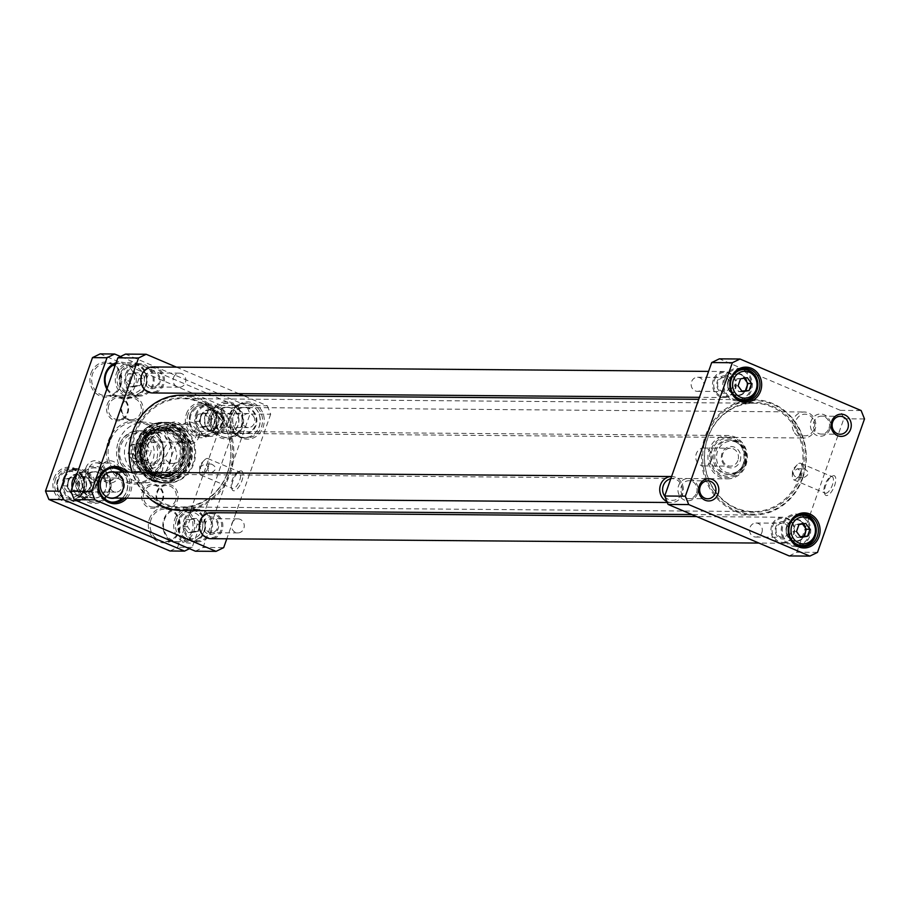 <?xml version="1.0" encoding="UTF-8"?>
<svg xmlns="http://www.w3.org/2000/svg" width="910" height="910" viewBox="0 0 910 910"><rect width="100%" height="100%" fill="white"/><g stroke="black" fill="none" stroke-linecap="round" stroke-linejoin="round"><path stroke-width="0.68" stroke-dasharray="4.55 3.41" d="M800.834 471.551C799.913 474.895 800.993 476.863 804.065 477.443C809.547 474.611 809.57 471.721 804.133 468.775L800.834 471.551A8.963 3.503 113 0 1 794.146 479.877A8.963 3.503 113 0 1 793.588 479.763A8.963 3.503 113 0 1 792.326 476.374A8.963 3.503 113 0 1 793.349 471.494L797.456 468.718C802.131 471.653 802.108 474.542 797.387 477.386C794.316 476.806 792.974 474.838 793.349 471.494A8.963 3.503 113 0 1 797.285 464.726A8.963 3.503 113 0 1 800.595 463.27A8.963 3.503 113 0 1 800.834 471.551M825.723 493.3A8.963 3.503 -67 0 0 832.161 485.656A8.963 3.503 -67 0 0 832.172 476.703A8.963 3.503 -67 0 0 830.466 476.897A8.963 3.503 -67 0 0 825.438 483.574A8.963 3.503 -67 0 0 824.119 491.832A8.963 3.503 -67 0 0 825.154 493.197A8.963 3.503 -67 0 0 825.723 493.3M798.093 545.34A15.174 13.775 -89.5 0 1 795.863 545.522A15.174 13.775 -89.5 0 1 782.202 530.246A15.174 13.775 -89.5 0 1 796.102 515.185A15.174 13.775 -89.5 0 1 809.729 529.233A15.174 13.775 -89.5 0 1 798.093 545.34M802.427 523.967L802.074 523.375L805.703 523.409M796.489 531.565L792.872 531.542L797.137 537.389L800.311 536.798M797.137 537.389L800.766 537.412M802.074 523.375L795.329 524.535L798.957 524.57M795.329 524.535L792.872 531.542M724.713 379.163A15.174 13.775 -89.5 0 1 737.68 369.449A15.174 13.775 -89.5 0 1 751.341 384.737A15.174 13.775 -89.5 0 1 737.441 399.797A15.174 13.775 -89.5 0 1 724.713 379.163M747.281 377.673L736.918 378.81L734.45 385.817L738.727 391.653L741.889 391.072M738.727 391.653L742.344 391.687M734.45 385.817L738.078 385.84M736.918 378.81L740.535 378.833M744.005 378.241L743.652 377.65M789.197 555.93L796.841 552.211L843.832 418.771L840.465 410.364L719.332 358.847M829.92 429.133A11.125 10.112 -89.5 0 1 812.619 432.102A11.125 10.112 -89.5 0 1 818.955 414.13A11.125 10.112 -89.5 0 1 829.92 429.133M697.458 493.664A11.125 10.112 -89.5 0 1 680.157 496.644A11.125 10.112 -89.5 0 1 686.481 478.66A11.125 10.112 -89.5 0 1 697.458 493.664M741.491 368.948A16.255 14.765 90.5 0 0 737.691 368.368A16.255 14.765 90.5 0 0 723.803 378.765A16.255 14.765 90.5 0 0 737.43 400.878A16.255 14.765 90.5 0 0 741.24 400.354M742.742 399.831A16.255 14.765 90.5 0 0 752.331 384.737A16.255 14.765 90.5 0 0 742.981 369.494M799.913 514.673A16.255 14.765 90.5 0 0 796.113 514.093A16.255 14.765 90.5 0 0 782.213 524.501A16.255 14.765 90.5 0 0 795.852 546.603A16.255 14.765 90.5 0 0 799.663 546.091M801.164 545.568A16.255 14.765 90.5 0 0 810.742 530.473A16.255 14.765 90.5 0 0 801.403 515.219M696.525 492.89A8.963 8.133 90.5 0 0 689.006 480.707A8.963 8.133 90.5 0 0 681.351 486.44A8.963 8.133 90.5 0 0 688.87 498.623A8.963 8.133 90.5 0 0 696.525 492.89M828.987 428.36A8.963 8.133 90.5 0 0 821.48 416.166A8.963 8.133 90.5 0 0 813.813 421.899A8.963 8.133 90.5 0 0 821.332 434.081A8.963 8.133 90.5 0 0 828.987 428.36M826.621 495.552A10.693 4.186 113 0 1 824.699 493.777A10.693 4.186 113 0 1 826.28 483.938A10.693 4.186 113 0 1 832.286 475.964A10.693 4.186 113 0 1 835.039 484.222A10.693 4.186 113 0 1 826.621 495.552M843.832 418.771L864.5 418.941M796.841 552.211L817.51 552.381M840.465 410.364L861.133 410.535M728.569 380.801A10.624 9.646 90.5 0 0 737.475 395.247A10.624 9.646 90.5 0 0 747.212 384.702A10.624 9.646 90.5 0 0 737.646 374.01A10.624 9.646 90.5 0 0 728.569 380.801M728.387 380.801A10.624 9.646 -89.5 0 1 737.464 373.999A10.624 9.646 -89.5 0 1 747.03 384.702A10.624 9.646 -89.5 0 1 737.293 395.247A10.624 9.646 -89.5 0 1 728.387 380.801M746.928 388.604A11.056 10.044 90.5 0 0 741.195 374.317A11.056 10.044 90.5 0 0 728.205 380.642A11.056 10.044 90.5 0 0 733.926 394.94A11.056 10.044 90.5 0 0 746.928 388.604M786.809 526.526A10.624 9.646 -89.5 0 1 795.886 519.735A10.624 9.646 -89.5 0 1 805.452 530.428A10.624 9.646 -89.5 0 1 795.715 540.972A10.624 9.646 -89.5 0 1 786.809 526.526M805.339 534.329A11.056 10.044 90.5 0 0 799.617 520.042A11.056 10.044 90.5 0 0 786.627 526.367A11.056 10.044 90.5 0 0 792.348 540.665A11.056 10.044 90.5 0 0 805.339 534.329M786.991 526.526A10.624 9.646 90.5 0 0 795.897 540.972A10.624 9.646 90.5 0 0 805.623 530.428A10.624 9.646 90.5 0 0 796.068 519.735A10.624 9.646 90.5 0 0 786.991 526.526M727.443 478.853A21.669 19.69 90.5 0 0 745.972 464.987A21.669 19.69 90.5 0 0 727.795 435.503A21.669 19.69 90.5 0 0 707.934 457.013A21.669 19.69 90.5 0 0 727.443 478.853L151.754 474.258A21.669 19.69 90.5 0 1 132.974 458.469C132.473 450.348 135.317 442.26 141.516 434.207L145.509 434.241C140.197 440.281 137.353 448.368 136.966 458.503L132.974 458.469L132.291 457.673C135.169 467.922 141.664 473.439 151.754 474.258A21.669 19.69 90.5 0 0 162.344 470.959L166.325 470.993L169.203 469.241L173.105 465.647L175.311 462.257L176.984 454.636L174.868 446.73L170.887 446.696L164.323 458.811L162.344 470.959M145.509 434.241L136.966 458.503M170.887 446.696A21.669 19.69 90.5 0 0 152.106 430.908L141.516 434.207A21.669 19.69 90.5 0 1 152.106 430.908L727.795 435.503M166.325 470.993L174.868 446.73M141.448 448.732A10.658 9.68 90.5 0 0 150.389 463.224A10.658 9.68 90.5 0 0 160.16 452.645A10.658 9.68 90.5 0 0 150.56 441.919A10.658 9.68 90.5 0 0 141.448 448.732M138.707 447.947A12.82 11.648 -89.5 0 1 158.647 444.512A12.82 11.648 -89.5 0 1 151.356 465.237A12.82 11.648 -89.5 0 1 138.707 447.947M164.107 448.914A10.658 9.68 -89.5 0 1 173.219 442.089A10.658 9.68 -89.5 0 1 182.819 452.827A10.658 9.68 -89.5 0 1 173.048 463.406A10.658 9.68 -89.5 0 1 164.107 448.914M737.93 460.426A8.963 8.133 -89.5 0 1 730.264 466.159A8.963 8.133 -89.5 0 1 722.199 457.127A8.963 8.133 -89.5 0 1 730.411 448.243A8.963 8.133 -89.5 0 1 737.93 460.426M740.114 461.051A10.693 9.714 90.5 0 0 729.581 446.639A10.693 9.714 90.5 0 0 723.495 463.918A10.693 9.714 90.5 0 0 740.114 461.051M711.461 460.21A8.963 8.133 90.5 0 0 703.942 448.027A8.963 8.133 90.5 0 0 695.74 456.922A8.963 8.133 90.5 0 0 703.805 465.943A8.963 8.133 90.5 0 0 711.461 460.21M744.642 462.985A16.039 14.571 90.5 0 0 728.83 441.361A16.039 14.571 90.5 0 0 719.708 467.274A16.039 14.571 90.5 0 0 744.642 462.985M745.415 464.521A20.373 18.507 90.5 0 0 725.338 437.05A20.373 18.507 90.5 0 0 713.736 469.969A20.373 18.507 90.5 0 0 745.415 464.521M745.199 463.44A17.335 15.754 90.5 0 0 730.662 439.86A17.335 15.754 90.5 0 0 714.771 457.07A17.335 15.754 90.5 0 0 730.377 474.542A17.335 15.754 90.5 0 0 745.199 463.44M159.443 473.803A22.625 20.555 -89.5 0 1 153.995 435.094A22.625 20.555 -89.5 0 1 187.176 449.21A22.625 20.555 -89.5 0 1 159.443 473.803M159.318 472.916A21.669 19.69 -89.5 0 1 149.684 441.35A21.669 19.69 -89.5 0 1 179.645 436.595A21.669 19.69 -89.5 0 1 179.384 469.003A21.669 19.69 -89.5 0 1 159.318 472.916M157.555 473.871A22.716 20.634 -89.5 0 1 144.758 448.448A22.716 20.634 -89.5 0 1 165.199 429.975A22.716 20.634 -89.5 0 1 178.849 435.81A22.716 20.634 -89.5 0 1 178.576 469.776A22.716 20.634 -89.5 0 1 164.835 475.395A22.716 20.634 -89.5 0 1 157.555 473.871M154.734 473.848A22.716 20.634 -89.5 0 1 150.867 471.664A22.716 20.634 -89.5 0 1 151.174 433.478A22.716 20.634 -89.5 0 1 162.378 429.952A22.716 20.634 -89.5 0 1 182.819 452.827A22.716 20.634 -89.5 0 1 162.014 475.373A22.716 20.634 -89.5 0 1 154.734 473.848M153.324 472.87A21.669 19.69 -89.5 0 1 149.638 470.788A21.669 19.69 -89.5 0 1 149.934 434.343A21.669 19.69 -89.5 0 1 180.043 450.518A21.669 19.69 -89.5 0 1 153.324 472.87M152.96 473.974A22.864 20.771 -89.5 0 1 149.069 471.778A22.864 20.771 -89.5 0 1 149.376 433.342A22.864 20.771 -89.5 0 1 181.147 450.404A22.864 20.771 -89.5 0 1 152.96 473.974M170.375 429.611A24.706 22.443 -89.5 0 1 184.298 457.275A24.706 22.443 -89.5 0 1 162.06 477.375A24.706 22.443 -89.5 0 1 139.821 452.486A24.706 22.443 -89.5 0 1 162.458 427.962A24.706 22.443 -89.5 0 1 170.375 429.611M216.125 415.699A13.002 11.807 -89.5 0 1 227.238 407.384A13.002 11.807 -89.5 0 1 234.097 409.864A13.002 11.807 -89.5 0 1 233.927 431.01A13.002 11.807 -89.5 0 1 227.034 433.387A13.002 11.807 -89.5 0 1 216.125 415.699M215.42 415.597A13.297 12.08 -89.5 0 1 233.79 409.625A13.297 12.08 -89.5 0 1 233.62 431.249A13.297 12.08 -89.5 0 1 219.242 430.862A13.297 12.08 -89.5 0 1 215.42 415.597M212.246 414.243A17.051 15.481 -89.5 0 1 217.774 406.451A17.051 15.481 -89.5 0 1 238.306 409.09A17.051 15.481 -89.5 0 1 238.124 431.852A17.051 15.481 -89.5 0 1 217.558 434.172A17.051 15.481 -89.5 0 1 212.246 414.243M212.451 414.141A17.335 15.754 -89.5 0 1 218.081 406.213A17.335 15.754 -89.5 0 1 227.273 403.05A17.335 15.754 -89.5 0 1 242.879 420.511A17.335 15.754 -89.5 0 1 226.999 437.721A17.335 15.754 -89.5 0 1 217.854 434.411A17.335 15.754 -89.5 0 1 212.451 414.141M212.542 414.141A17.335 15.754 -89.5 0 1 227.363 403.05A17.335 15.754 -89.5 0 1 242.97 420.511A17.335 15.754 -89.5 0 1 227.09 437.721A17.335 15.754 -89.5 0 1 212.542 414.141M229.673 414.277A17.335 15.754 -89.5 0 1 244.494 403.187A17.335 15.754 -89.5 0 1 253.628 406.497A17.335 15.754 -89.5 0 1 253.412 434.696A17.335 15.754 -89.5 0 1 244.21 437.858A17.335 15.754 -89.5 0 1 229.673 414.277M230.367 414.38A17.051 15.481 -89.5 0 1 253.924 406.736A17.051 15.481 -89.5 0 1 253.708 434.457A17.051 15.481 -89.5 0 1 235.258 433.968A17.051 15.481 -89.5 0 1 230.367 414.38M233.551 415.733A13.297 12.08 -89.5 0 1 237.863 409.659A13.297 12.08 -89.5 0 1 253.867 411.729A13.297 12.08 -89.5 0 1 253.731 429.474A13.297 12.08 -89.5 0 1 237.692 431.283A13.297 12.08 -89.5 0 1 233.551 415.733M233.335 415.836A13.002 11.807 -89.5 0 1 237.567 409.898A13.002 11.807 -89.5 0 1 244.46 407.521A13.002 11.807 -89.5 0 1 256.165 420.613A13.002 11.807 -89.5 0 1 244.244 433.524A13.002 11.807 -89.5 0 1 237.396 431.044A13.002 11.807 -89.5 0 1 233.335 415.836M94.06 497.906A13.002 11.807 -89.5 0 1 82.867 484.541A13.002 11.807 -89.5 0 1 94.776 471.915A13.002 11.807 -89.5 0 1 101.624 474.406A13.002 11.807 -89.5 0 1 101.454 495.552A13.002 11.807 -89.5 0 1 94.56 497.929A13.002 11.807 -89.5 0 1 94.06 497.906M93.593 498.191A13.297 12.08 -89.5 0 1 82.833 480.491A13.297 12.08 -89.5 0 1 101.328 474.167A13.297 12.08 -89.5 0 1 101.158 495.779A13.297 12.08 -89.5 0 1 93.593 498.191M93.412 501.945A17.051 15.481 -89.5 0 1 85.096 498.703A17.051 15.481 -89.5 0 1 85.312 470.982A17.051 15.481 -89.5 0 1 109.098 480.173A17.051 15.481 -89.5 0 1 93.412 501.945M93.855 502.24A17.335 15.754 -89.5 0 1 85.392 498.942A17.335 15.754 -89.5 0 1 85.62 470.754A17.335 15.754 -89.5 0 1 94.811 467.581A17.335 15.754 -89.5 0 1 110.417 485.041A17.335 15.754 -89.5 0 1 94.526 502.263A17.335 15.754 -89.5 0 1 93.855 502.24M80.08 478.671A17.335 15.754 -89.5 0 1 94.902 467.581A17.335 15.754 -89.5 0 1 110.508 485.053A17.335 15.754 -89.5 0 1 94.617 502.263A17.335 15.754 -89.5 0 1 93.946 502.24A17.335 15.754 -89.5 0 1 80.08 478.671M112.976 502.354A17.335 15.754 -89.5 0 1 111.748 502.4A17.335 15.754 -89.5 0 1 111.066 502.377A17.335 15.754 -89.5 0 1 97.199 478.808A17.335 15.754 -89.5 0 1 112.021 467.717A17.335 15.754 -89.5 0 1 113.249 467.786M121.314 471.152A17.335 15.754 -89.5 0 1 121.087 499.112M111.134 502.058A17.051 15.481 -89.5 0 1 96.858 484.939A17.051 15.481 -89.5 0 1 111.407 468.047M122.463 472.142A17.051 15.481 -89.5 0 1 122.247 498.145M114.956 472.074A13.297 12.08 -89.5 0 1 124.42 485.155A13.297 12.08 -89.5 0 1 114.751 498.088M105.082 495.7A13.002 11.807 -89.5 0 1 104.934 495.575A13.002 11.807 -89.5 0 1 105.094 474.428A13.002 11.807 -89.5 0 1 105.253 474.315M195.388 551.198L203.032 547.467L223.689 547.638M267.312 405.792L270.68 414.198L250.023 414.039L246.644 405.632L267.312 405.792L243.493 395.657M176.438 367.139L238.761 393.643M246.644 405.632L125.512 354.104M200.609 466.762A8.963 3.503 113 0 1 204.557 459.994A8.963 3.503 113 0 1 207.309 458.435A8.963 3.503 113 0 1 207.867 458.549A8.963 3.503 113 0 1 208.106 466.819A8.963 3.503 113 0 1 200.86 475.031A8.963 3.503 113 0 1 199.597 471.642A8.963 3.503 113 0 1 200.609 466.762L204.727 463.986C209.402 466.921 209.38 469.81 204.659 472.654C201.588 472.074 200.234 470.106 200.609 466.762M270.68 414.198L236.623 510.908M235.929 512.876L226.795 538.811M203.032 547.467L250.023 414.039M240.911 470.868A10.693 4.186 113 0 1 240.627 483.824A10.693 4.186 113 0 1 231.97 489.057A10.693 4.186 113 0 1 233.551 479.206A10.693 4.186 113 0 1 239.546 471.243A10.693 4.186 113 0 1 240.911 470.868M238.875 471.858A8.963 3.503 -67 0 0 237.737 472.165A8.963 3.503 -67 0 0 232.71 478.842A8.963 3.503 -67 0 0 231.39 487.1A8.963 3.503 -67 0 0 232.425 488.465A8.963 3.503 -67 0 0 239.159 481.583A8.963 3.503 -67 0 0 239.432 471.971A8.963 3.503 -67 0 0 238.875 471.858M78.431 478.205A18.644 16.926 -89.5 0 1 107.414 473.211A18.644 16.926 -89.5 0 1 96.801 503.332A18.644 16.926 -89.5 0 1 78.431 478.205M210.892 413.663A18.644 16.926 -89.5 0 1 239.876 408.681A18.644 16.926 -89.5 0 1 229.274 438.791A18.644 16.926 -89.5 0 1 210.892 413.663M232.118 414.3A17.335 15.754 -89.5 0 1 246.94 403.198A17.335 15.754 -89.5 0 1 261.488 426.79A17.335 15.754 -89.5 0 1 246.667 437.881A17.335 15.754 -89.5 0 1 232.118 414.3M231.561 413.834A18.644 16.926 90.5 0 0 249.931 438.961A18.644 16.926 90.5 0 0 260.544 408.84A18.644 16.926 90.5 0 0 231.561 413.834M124.852 472.153A17.335 15.754 -89.5 0 1 129.015 491.32A17.335 15.754 -89.5 0 1 124.647 498.168M126.9 498.179A18.644 16.926 90.5 0 0 127.116 472.176M169.112 429.6A24.706 22.443 90.5 0 0 161.184 427.95A24.706 22.443 90.5 0 0 138.547 452.475A24.706 22.443 90.5 0 0 160.797 477.363A24.706 22.443 90.5 0 0 183.035 457.264A24.706 22.443 90.5 0 0 169.112 429.6M168.987 428.382A26.003 23.626 -89.5 0 1 175.255 472.893A26.003 23.626 -89.5 0 1 137.103 456.672A26.003 23.626 -89.5 0 1 168.987 428.382M184.048 519.724A16.255 14.765 -89.5 0 1 197.948 509.327A16.255 14.765 -89.5 0 1 212.576 525.696A16.255 14.765 -89.5 0 1 197.686 541.837A16.255 14.765 -89.5 0 1 184.048 519.724M176.438 519.667A16.255 14.765 90.5 0 0 190.076 541.768A16.255 14.765 90.5 0 0 204.966 525.639A16.255 14.765 90.5 0 0 190.326 509.259A16.255 14.765 90.5 0 0 176.438 519.667M174.788 519.189A17.552 15.948 -89.5 0 1 202.088 514.491A17.552 15.948 -89.5 0 1 192.101 542.861A17.552 15.948 -89.5 0 1 174.788 519.189M210.665 531.042A15.174 13.775 90.5 0 0 197.936 510.408A15.174 13.775 90.5 0 0 184.036 525.468A15.174 13.775 90.5 0 0 197.698 540.745A15.174 13.775 90.5 0 0 210.665 531.042M125.625 373.999A16.255 14.765 -89.5 0 1 139.526 363.59A16.255 14.765 -89.5 0 1 154.154 379.971A16.255 14.765 -89.5 0 1 139.264 396.1A16.255 14.765 -89.5 0 1 125.625 373.999M150.139 370.325A15.174 13.775 90.5 0 0 139.514 364.683A15.174 13.775 90.5 0 0 125.614 379.743A15.174 13.775 90.5 0 0 139.275 395.02A15.174 13.775 90.5 0 0 151.799 386.443A15.174 13.775 90.5 0 0 150.139 370.325M118.016 373.93A16.255 14.765 90.5 0 0 131.654 396.043A16.255 14.765 90.5 0 0 146.544 379.902A16.255 14.765 90.5 0 0 131.916 363.534A16.255 14.765 90.5 0 0 118.016 373.93M116.366 373.464A17.552 15.948 -89.5 0 1 143.666 368.766A17.552 15.948 -89.5 0 1 133.679 397.124A17.552 15.948 -89.5 0 1 116.366 373.464M129.027 380.983L131.495 373.976L138.24 372.816L142.506 378.662L140.038 385.669L133.304 386.83L129.027 380.983L125.409 380.949L129.675 386.796L136.42 385.635L138.889 378.628L134.612 372.793L127.866 373.953L125.409 380.949M127.866 373.953L131.495 373.976M133.304 386.83L129.675 386.796M138.24 372.816L134.612 372.793M142.506 378.662L138.889 378.628M140.038 385.669L136.42 385.635M189.917 519.701L196.651 518.541L200.928 524.387L198.46 531.394L191.726 532.555L187.449 526.708L189.917 519.701L186.288 519.678L183.82 526.685L188.097 532.521L194.831 531.36L197.299 524.365L193.034 518.518L186.288 519.678M193.034 518.518L196.651 518.541M187.449 526.708L183.82 526.685M200.928 524.387L197.299 524.365M198.46 531.394L194.831 531.36M191.726 532.555L188.097 532.521M208.106 466.819C207.184 470.163 208.265 472.131 211.336 472.711C216.819 469.878 216.842 466.989 211.404 464.043L208.106 466.819M144.701 443.329A26.003 23.626 90.5 0 0 158.181 476.965A26.003 23.626 90.5 0 0 166.519 478.705A26.003 23.626 90.5 0 0 189.928 457.559A26.003 23.626 90.5 0 0 175.266 428.439A26.003 23.626 90.5 0 0 166.928 426.688A26.003 23.626 90.5 0 0 144.701 443.329M176.608 428.451A26.003 23.626 -89.5 0 1 191.259 457.571A26.003 23.626 -89.5 0 1 167.85 478.717A26.003 23.626 -89.5 0 1 144.44 452.52A26.003 23.626 -89.5 0 1 168.27 426.699A26.003 23.626 -89.5 0 1 176.608 428.451M158.829 475.338A24.274 22.045 -89.5 0 1 151.06 435.719A24.274 22.045 -89.5 0 1 187.198 443.466A24.274 22.045 -89.5 0 1 187.05 462.257A24.274 22.045 -89.5 0 1 158.829 475.338M178.03 424.401A30.337 27.562 -89.5 0 1 195.127 458.378A30.337 27.562 -89.5 0 1 167.815 483.051A30.337 27.562 -89.5 0 1 140.504 452.486A30.337 27.562 -89.5 0 1 168.304 422.365A30.337 27.562 -89.5 0 1 178.03 424.401M172.229 424.356A30.337 27.562 -89.5 0 1 189.325 458.333A30.337 27.562 -89.5 0 1 162.014 483.005A30.337 27.562 -89.5 0 1 134.703 452.441A30.337 27.562 -89.5 0 1 162.503 422.32A30.337 27.562 -89.5 0 1 172.229 424.356M152.687 479.832A29.131 26.458 -89.5 0 1 145.68 429.986A29.131 26.458 -89.5 0 1 188.404 448.164A29.131 26.458 -89.5 0 1 152.687 479.832M154.529 480.662A29.996 27.243 -89.5 0 1 137.376 448.766A29.996 27.243 -89.5 0 1 161.525 422.854A29.996 27.243 -89.5 0 1 164.63 422.684A29.996 27.243 -89.5 0 1 191.635 452.896A29.996 27.243 -89.5 0 1 164.153 482.675A29.996 27.243 -89.5 0 1 161.047 482.459A29.996 27.243 -89.5 0 1 154.529 480.662M157.191 481.003A30.337 27.562 -89.5 0 1 139.833 448.744A30.337 27.562 -89.5 0 1 164.255 422.536A30.337 27.562 -89.5 0 1 194.717 452.918A30.337 27.562 -89.5 0 1 163.777 482.823A30.337 27.562 -89.5 0 1 157.191 481.003M157.874 478.819A28.005 25.434 -89.5 0 1 141.676 451.224A28.005 25.434 -89.5 0 1 160.501 425.664A28.005 25.434 -89.5 0 1 192.499 452.907A28.005 25.434 -89.5 0 1 160.069 479.638A28.005 25.434 -89.5 0 1 157.874 478.819M729.922 387.046A7.03 6.381 -89.5 0 1 723.916 391.539A7.03 6.381 -89.5 0 1 717.581 384.464A7.03 6.381 -89.5 0 1 724.019 377.491A7.03 6.381 -89.5 0 1 729.922 387.046M732.106 387.671A8.759 7.962 90.5 0 0 723.473 375.864A8.759 7.962 90.5 0 0 718.49 390.026A8.759 7.962 90.5 0 0 732.106 387.671M703.453 386.841A7.03 6.381 90.5 0 0 697.56 377.275A7.03 6.381 90.5 0 0 691.122 384.259A7.03 6.381 90.5 0 0 697.447 391.334A7.03 6.381 90.5 0 0 703.453 386.841M714.418 380.152A12.137 11.022 -89.5 0 1 733.289 376.899A12.137 11.022 -89.5 0 1 726.385 396.51A12.137 11.022 -89.5 0 1 714.418 380.152M147.045 377.423A7.03 6.381 90.5 0 0 152.937 386.989A7.03 6.381 90.5 0 0 159.375 380.005A7.03 6.381 90.5 0 0 153.051 372.929A7.03 6.381 90.5 0 0 147.045 377.423M144.849 376.797A8.759 7.962 -89.5 0 1 158.465 374.454A8.759 7.962 -89.5 0 1 153.483 388.604A8.759 7.962 -89.5 0 1 144.849 376.797M173.503 377.639A7.03 6.381 -89.5 0 1 179.509 373.146A7.03 6.381 -89.5 0 1 185.833 380.221A7.03 6.381 -89.5 0 1 179.395 387.194A7.03 6.381 -89.5 0 1 173.503 377.639M141.983 375.58A12.137 11.022 90.5 0 0 153.949 391.948A12.137 11.022 90.5 0 0 160.854 372.338A12.137 11.022 90.5 0 0 141.983 375.58M713.315 379.834A13.002 11.807 90.5 0 0 724.223 397.522A13.002 11.807 90.5 0 0 736.144 384.611A13.002 11.807 90.5 0 0 724.44 371.519A13.002 11.807 90.5 0 0 713.315 379.834M152.732 366.958A13.002 11.807 -89.5 0 1 164.437 380.05A13.002 11.807 -89.5 0 1 152.527 392.961M227.545 472.335A54.179 49.22 90.5 0 0 182.091 398.637A54.179 49.22 90.5 0 0 132.439 452.429A54.179 49.22 90.5 0 0 181.226 506.995A54.179 49.22 90.5 0 0 227.545 472.335M227.636 472.597A54.93 49.902 -89.5 0 1 142.222 487.305A54.93 49.902 -89.5 0 1 173.48 398.546A54.93 49.902 -89.5 0 1 227.636 472.597M799.606 476.897A54.179 49.22 -89.5 0 1 753.287 511.568A54.179 49.22 -89.5 0 1 704.511 456.991A54.179 49.22 -89.5 0 1 754.151 403.198A54.179 49.22 -89.5 0 1 799.606 476.897M229.195 473.268A56.784 51.574 90.5 0 0 173.219 396.714A56.784 51.574 90.5 0 0 140.913 488.465A56.784 51.574 90.5 0 0 229.195 473.268M800.789 477.181A54.93 49.902 90.5 0 0 746.632 403.119A54.93 49.902 90.5 0 0 715.374 491.878A54.93 49.902 90.5 0 0 800.789 477.181M802.358 477.841A56.784 51.574 -89.5 0 1 714.066 493.038A56.784 51.574 -89.5 0 1 746.371 401.287A56.784 51.574 -89.5 0 1 802.358 477.841M181.932 395.167A57.648 52.37 -89.5 0 1 230.298 473.587A57.648 52.37 -89.5 0 1 181.01 510.464M149.308 498.361A57.648 52.37 -89.5 0 1 132.132 472.21M802.722 478.148A57.648 52.37 90.5 0 0 754.367 399.74A57.648 52.37 90.5 0 0 701.542 456.968A57.648 52.37 90.5 0 0 753.446 515.037A57.648 52.37 90.5 0 0 802.722 478.148M788.333 532.771A7.03 6.381 -89.5 0 1 782.327 537.275A7.03 6.381 -89.5 0 1 776.003 530.189A7.03 6.381 -89.5 0 1 782.441 523.216A7.03 6.381 -89.5 0 1 788.333 532.771M790.528 533.408A8.759 7.962 90.5 0 0 781.895 521.601A8.759 7.962 90.5 0 0 776.913 535.751A8.759 7.962 90.5 0 0 790.528 533.408M761.875 532.566A7.03 6.381 90.5 0 0 755.982 523.011A7.03 6.381 90.5 0 0 749.544 529.984A7.03 6.381 90.5 0 0 755.869 537.059A7.03 6.381 90.5 0 0 761.875 532.566M772.829 525.878A12.137 11.022 -89.5 0 1 791.7 522.636A12.137 11.022 -89.5 0 1 784.795 542.246A12.137 11.022 -89.5 0 1 772.829 525.878M205.455 523.159A7.03 6.381 90.5 0 0 211.347 532.714A7.03 6.381 90.5 0 0 217.786 525.741A7.03 6.381 90.5 0 0 211.461 518.666A7.03 6.381 90.5 0 0 205.455 523.159M203.26 522.522A8.759 7.962 -89.5 0 1 216.887 520.179A8.759 7.962 -89.5 0 1 211.905 534.341A8.759 7.962 -89.5 0 1 203.26 522.522M231.925 523.364A7.03 6.381 -89.5 0 1 237.931 518.871A7.03 6.381 -89.5 0 1 244.255 525.946A7.03 6.381 -89.5 0 1 237.817 532.919A7.03 6.381 -89.5 0 1 231.925 523.364M200.405 521.305A12.137 11.022 90.5 0 0 212.371 537.673A12.137 11.022 90.5 0 0 219.276 518.063A12.137 11.022 90.5 0 0 200.405 521.305M771.737 525.559A13.002 11.807 90.5 0 0 782.645 543.247A13.002 11.807 90.5 0 0 794.566 530.337A13.002 11.807 90.5 0 0 782.85 517.244A13.002 11.807 90.5 0 0 771.737 525.559M211.154 512.683A13.002 11.807 -89.5 0 1 222.859 525.775A13.002 11.807 -89.5 0 1 210.938 538.686M145.873 450.916L140.174 443.125L131.188 444.671L127.9 454.01L133.599 461.802L142.586 460.255L145.873 450.916L151.31 450.962L148.023 460.301L139.037 461.848L133.338 454.056L136.625 444.717L145.611 443.17L151.31 450.962M76.485 483.563L72.208 477.716L65.475 478.876L63.006 485.883L67.283 491.73L74.017 490.57L76.485 483.563L80.114 483.597L77.646 490.592L70.9 491.753L66.635 485.906L69.092 478.91L75.837 477.75L80.114 483.597M197.936 414.346L195.468 421.341L199.745 427.188L206.479 426.028L208.947 419.021L204.682 413.185L197.936 414.346L208.299 413.208L212.576 419.055L210.108 426.062L203.374 427.222L199.097 421.375L201.565 414.368M235.77 405.541L239.148 413.948L224.645 413.834L221.267 405.428L235.77 405.541L120.541 356.527M221.267 405.428L100.134 353.899M239.148 413.948L192.146 547.388L189.485 548.684M170.011 550.994L177.655 547.274L224.645 413.834M192.146 547.388L177.655 547.274M118.436 441.589A30.337 27.562 -89.5 0 1 144.371 422.183A30.337 27.562 -89.5 0 1 171.694 452.736A30.337 27.562 -89.5 0 1 143.894 482.857A30.337 27.562 -89.5 0 1 118.436 441.589M109.917 441.521A30.337 27.562 90.5 0 0 135.374 482.789A30.337 27.562 90.5 0 0 163.174 452.668A30.337 27.562 90.5 0 0 135.852 422.115A30.337 27.562 90.5 0 0 109.917 441.521M108.279 441.043A31.645 28.745 -89.5 0 1 157.475 432.58A31.645 28.745 -89.5 0 1 139.469 483.71A31.645 28.745 -89.5 0 1 108.279 441.043M159.477 438.916A21.669 19.69 90.5 0 0 144.303 430.851A21.669 19.69 90.5 0 0 124.442 452.361A21.669 19.69 90.5 0 0 143.962 474.19A21.669 19.69 90.5 0 0 161.855 461.939A21.669 19.69 90.5 0 0 159.477 438.916M168.134 429.861A8.963 8.133 90.5 0 0 175.641 442.055A8.963 8.133 90.5 0 0 183.854 433.16A8.963 8.133 90.5 0 0 175.789 424.128A8.963 8.133 90.5 0 0 168.134 429.861M165.393 429.076A11.125 10.112 -89.5 0 1 182.682 426.096A11.125 10.112 -89.5 0 1 176.358 444.08A11.125 10.112 -89.5 0 1 165.393 429.076M88.645 468.582A8.963 8.133 90.5 0 0 96.164 480.776A8.963 8.133 90.5 0 0 104.377 471.88A8.963 8.133 90.5 0 0 96.312 462.86A8.963 8.133 90.5 0 0 88.645 468.582M85.904 467.797A11.125 10.112 -89.5 0 1 103.205 464.817A11.125 10.112 -89.5 0 1 96.881 482.8A11.125 10.112 -89.5 0 1 85.904 467.797M101.34 468.684A8.963 8.133 -89.5 0 1 108.995 462.951A8.963 8.133 -89.5 0 1 116.514 475.145A8.963 8.133 -89.5 0 1 108.859 480.878A8.963 8.133 -89.5 0 1 101.34 468.684M119.255 475.93A11.125 10.112 90.5 0 0 108.29 460.926A11.125 10.112 90.5 0 0 101.954 478.91A11.125 10.112 90.5 0 0 119.255 475.93M180.817 429.964A8.963 8.133 -89.5 0 1 188.472 424.231A8.963 8.133 -89.5 0 1 195.991 436.425A8.963 8.133 -89.5 0 1 188.336 442.158A8.963 8.133 -89.5 0 1 180.817 429.964M198.733 437.209A11.125 10.112 90.5 0 0 187.767 422.206A11.125 10.112 90.5 0 0 181.431 440.19A11.125 10.112 90.5 0 0 198.733 437.209M108.916 404.825A10.84 9.839 90.5 0 0 118.004 419.567A10.84 9.839 90.5 0 0 127.935 408.806A10.84 9.839 90.5 0 0 118.175 397.897A10.84 9.839 90.5 0 0 108.916 404.825M107.266 404.358A12.137 11.022 -89.5 0 1 126.137 401.105A12.137 11.022 -89.5 0 1 119.233 420.716A12.137 11.022 -89.5 0 1 107.266 404.358M122.327 404.939A10.84 9.839 -89.5 0 1 131.586 398A10.84 9.839 -89.5 0 1 140.675 412.742A10.84 9.839 -89.5 0 1 131.415 419.681A10.84 9.839 -89.5 0 1 122.327 404.939M142.324 413.22A12.137 11.022 90.5 0 0 130.357 396.851A12.137 11.022 90.5 0 0 123.453 416.462A12.137 11.022 90.5 0 0 142.324 413.22M175.732 500.182A10.84 9.839 -89.5 0 1 166.462 507.109A10.84 9.839 -89.5 0 1 157.373 492.378A10.84 9.839 -89.5 0 1 166.644 485.439A10.84 9.839 -89.5 0 1 175.732 500.182M177.37 500.648A12.137 11.022 90.5 0 0 165.415 484.291A12.137 11.022 90.5 0 0 158.511 503.901A12.137 11.022 90.5 0 0 177.37 500.648M143.962 492.264A10.84 9.839 90.5 0 0 153.051 507.007A10.84 9.839 90.5 0 0 162.981 496.246A10.84 9.839 90.5 0 0 153.221 485.337A10.84 9.839 90.5 0 0 143.962 492.264M142.313 491.798A12.137 11.022 -89.5 0 1 161.184 488.545A12.137 11.022 -89.5 0 1 154.279 508.155A12.137 11.022 -89.5 0 1 142.313 491.798M195.695 414.391A16.255 14.765 -89.5 0 1 209.584 403.995A16.255 14.765 -89.5 0 1 224.224 420.363A16.255 14.765 -89.5 0 1 209.334 436.493A16.255 14.765 -89.5 0 1 195.695 414.391M188.086 414.323A16.255 14.765 90.5 0 0 201.713 436.436A16.255 14.765 90.5 0 0 216.614 420.306A16.255 14.765 90.5 0 0 201.975 403.926A16.255 14.765 90.5 0 0 188.086 414.323M186.436 413.857A17.552 15.948 -89.5 0 1 213.736 409.159A17.552 15.948 -89.5 0 1 203.738 437.528A17.552 15.948 -89.5 0 1 186.436 413.857M196.617 414.778A15.174 13.775 90.5 0 0 209.334 435.412A15.174 13.775 90.5 0 0 223.246 420.352A15.174 13.775 90.5 0 0 209.584 405.075A15.174 13.775 90.5 0 0 196.617 414.778M63.234 478.922A16.255 14.765 -89.5 0 1 77.122 468.525A16.255 14.765 -89.5 0 1 91.762 484.893A16.255 14.765 -89.5 0 1 76.861 501.035A16.255 14.765 -89.5 0 1 63.234 478.922M55.612 478.865A16.255 14.765 90.5 0 0 69.251 500.978A16.255 14.765 90.5 0 0 84.141 484.837A16.255 14.765 90.5 0 0 69.513 468.468A16.255 14.765 90.5 0 0 55.612 478.865M53.974 478.387A17.552 15.948 -89.5 0 1 81.263 473.689A17.552 15.948 -89.5 0 1 71.276 502.058A17.552 15.948 -89.5 0 1 53.974 478.387M87.735 475.259A15.174 13.775 90.5 0 0 77.111 469.605A15.174 13.775 90.5 0 0 63.211 484.666A15.174 13.775 90.5 0 0 76.872 499.954A15.174 13.775 90.5 0 0 89.396 491.377A15.174 13.775 90.5 0 0 87.735 475.259M113.227 365.16A16.255 14.765 90.5 0 0 106.538 363.329A16.255 14.765 90.5 0 0 92.638 373.737A16.255 14.765 90.5 0 0 106.277 395.839A16.255 14.765 90.5 0 0 120.461 384.532A16.255 14.765 90.5 0 0 114.887 366.275M90.989 373.259A17.552 15.948 -89.5 0 1 118.289 368.561A17.552 15.948 -89.5 0 1 108.301 396.931A17.552 15.948 -89.5 0 1 90.989 373.259M115.661 364.102A16.255 14.765 -89.5 0 1 119.949 363.443A16.255 14.765 -89.5 0 1 133.588 385.544A16.255 14.765 -89.5 0 1 119.688 395.952A16.255 14.765 -89.5 0 1 107.187 388.138M106.868 389.07A17.552 15.948 90.5 0 0 121.883 397.17A17.552 15.948 90.5 0 0 135.226 386.022A17.552 15.948 90.5 0 0 132.189 367.902A17.552 15.948 90.5 0 0 116.127 362.783M174.743 542.417A17.552 15.948 90.5 0 0 193.648 531.747A17.552 15.948 90.5 0 0 185.105 509.304A17.552 15.948 90.5 0 0 164.392 517.881A17.552 15.948 90.5 0 0 171.364 540.972M191.999 531.281A16.255 14.765 -89.5 0 1 178.11 541.678A16.255 14.765 -89.5 0 1 164.471 519.564A16.255 14.765 -89.5 0 1 178.371 509.168A16.255 14.765 -89.5 0 1 191.999 531.281M149.411 518.984A17.552 15.948 -89.5 0 1 176.711 514.286A17.552 15.948 -89.5 0 1 166.723 542.656A17.552 15.948 -89.5 0 1 149.411 518.984M151.06 519.462A16.255 14.765 90.5 0 0 164.699 541.564A16.255 14.765 90.5 0 0 179.588 525.434A16.255 14.765 90.5 0 0 164.949 509.065A16.255 14.765 90.5 0 0 151.06 519.462M210.108 426.062L206.479 426.028M199.745 427.188L203.374 427.222M212.576 419.055L208.947 419.021M199.097 421.375L195.468 421.341M208.299 413.208L204.682 413.185M66.635 485.906L63.006 485.883M65.475 478.876L69.092 478.91M70.9 491.753L67.283 491.73M75.837 477.75L72.208 477.716M77.646 490.592L74.017 490.57M133.338 454.056L127.9 454.01M131.188 444.671L136.625 444.717M139.037 461.848L133.599 461.802M145.611 443.17L140.174 443.125M148.023 460.301L142.586 460.255M201.019 416.575A10.181 9.248 90.5 0 0 209.562 430.43A10.181 9.248 90.5 0 0 218.889 420.318A10.181 9.248 90.5 0 0 209.721 410.057A10.181 9.248 90.5 0 0 201.019 416.575M200.837 416.575A10.181 9.248 -89.5 0 1 209.539 410.057A10.181 9.248 -89.5 0 1 218.707 420.318A10.181 9.248 -89.5 0 1 209.38 430.43A10.181 9.248 -89.5 0 1 200.837 416.575M218.457 424.071A10.624 9.646 -89.5 0 1 205.967 430.146A10.624 9.646 -89.5 0 1 200.462 416.416A10.624 9.646 -89.5 0 1 212.951 410.342A10.624 9.646 -89.5 0 1 218.457 424.071M85.984 488.602A10.624 9.646 -89.5 0 1 73.505 494.687A10.624 9.646 -89.5 0 1 68 480.958A10.624 9.646 -89.5 0 1 80.478 474.872A10.624 9.646 -89.5 0 1 85.984 488.602M68.364 481.106A10.181 9.248 -89.5 0 1 77.077 474.599A10.181 9.248 -89.5 0 1 86.245 484.848A10.181 9.248 -89.5 0 1 76.918 494.96A10.181 9.248 -89.5 0 1 68.364 481.106M68.546 481.117A10.181 9.248 90.5 0 0 77.1 494.972A10.181 9.248 90.5 0 0 86.427 484.859A10.181 9.248 90.5 0 0 77.259 474.599A10.181 9.248 90.5 0 0 68.546 481.117M221.46 416.075A7.03 6.381 90.5 0 0 216.409 413.276A7.03 6.381 90.5 0 0 209.971 420.249A7.03 6.381 90.5 0 0 216.296 427.325A7.03 6.381 90.5 0 0 222.04 423.457A7.03 6.381 90.5 0 0 221.46 416.075M221.858 415.29A8.326 7.564 -89.5 0 1 216.705 428.564A8.326 7.564 -89.5 0 1 208.845 417.03A8.326 7.564 -89.5 0 1 221.858 415.29M253.537 416.336A7.03 6.381 -89.5 0 1 254.129 423.719A7.03 6.381 -89.5 0 1 248.373 427.586A7.03 6.381 -89.5 0 1 242.049 420.5A7.03 6.381 -89.5 0 1 248.487 413.527A7.03 6.381 -89.5 0 1 253.537 416.336M206.98 427.586A12.137 11.022 90.5 0 0 225.942 425.05A12.137 11.022 90.5 0 0 214.487 408.249A12.137 11.022 90.5 0 0 206.98 427.586M206.718 428.11A13.002 11.807 90.5 0 0 216.068 433.296A13.002 11.807 90.5 0 0 227.978 420.386A13.002 11.807 90.5 0 0 216.273 407.293A13.002 11.807 90.5 0 0 205.626 414.448A13.002 11.807 90.5 0 0 206.718 428.11M794.555 432.807A13.002 11.807 90.5 0 0 803.894 437.994A13.002 11.807 90.5 0 0 815.815 425.084A13.002 11.807 90.5 0 0 804.11 411.991A13.002 11.807 90.5 0 0 793.463 419.135A13.002 11.807 90.5 0 0 794.555 432.807M797.035 431.511A10.84 9.839 90.5 0 0 813.961 429.236A10.84 9.839 90.5 0 0 803.735 414.243A10.84 9.839 90.5 0 0 797.035 431.511M79.773 490.217A7.03 6.381 90.5 0 0 83.822 491.866A7.03 6.381 90.5 0 0 90.261 484.882A7.03 6.381 90.5 0 0 83.936 477.807A7.03 6.381 90.5 0 0 77.896 482.414A7.03 6.381 90.5 0 0 79.773 490.217M78.476 491.207A8.326 7.564 -89.5 0 1 80.763 477.011A8.326 7.564 -89.5 0 1 90.784 486.27A8.326 7.564 -89.5 0 1 78.476 491.207M111.862 490.479A7.03 6.381 -89.5 0 1 109.985 482.664A7.03 6.381 -89.5 0 1 116.025 478.068A7.03 6.381 -89.5 0 1 122.349 485.144A7.03 6.381 -89.5 0 1 115.911 492.117A7.03 6.381 -89.5 0 1 111.862 490.479M90.431 475.532A12.137 11.022 90.5 0 0 72.481 482.732A12.137 11.022 90.5 0 0 87.098 496.234A12.137 11.022 90.5 0 0 90.431 475.532M72.163 487.623A13.002 11.807 90.5 0 0 83.595 497.838A13.002 11.807 90.5 0 0 94.776 489.318A13.002 11.807 90.5 0 0 91.307 474.872A13.002 11.807 90.5 0 0 83.811 471.835A13.002 11.807 90.5 0 0 76.872 474.235M666.893 501.49A13.002 11.807 90.5 0 0 671.432 502.525A13.002 11.807 90.5 0 0 682.614 494.016A13.002 11.807 90.5 0 0 679.144 479.559A13.002 11.807 90.5 0 0 671.637 476.522A13.002 11.807 90.5 0 0 671.557 476.522L671.637 476.522M664.891 496.496A10.84 9.839 90.5 0 0 679.395 497.19A10.84 9.839 90.5 0 0 678.78 481.231A10.84 9.839 90.5 0 0 670.727 478.865M790.187 523.625A15.174 13.775 90.5 0 0 790.085 536.98M731.765 377.9A15.174 13.775 90.5 0 0 731.242 379.208A15.174 13.775 90.5 0 0 731.663 391.254M163.152 458.344A16.039 14.571 90.5 0 0 147.34 436.72A16.039 14.571 90.5 0 0 138.218 462.633A16.039 14.571 90.5 0 0 163.152 458.344M744.312 464.054A19.076 17.324 90.5 0 0 725.509 438.336A19.076 17.324 90.5 0 0 714.657 469.15A19.076 17.324 90.5 0 0 744.312 464.054M743.572 463.429A17.335 15.754 90.5 0 0 729.024 439.849A17.335 15.754 90.5 0 0 713.144 457.059A17.335 15.754 90.5 0 0 728.751 474.519A17.335 15.754 90.5 0 0 743.572 463.429M154.2 474.849A23.774 21.601 -89.5 0 1 150.161 472.563A23.774 21.601 -89.5 0 1 150.48 432.58A23.774 21.601 -89.5 0 1 183.513 450.325A23.774 21.601 -89.5 0 1 154.2 474.849M154.2 475.555A24.536 22.284 -89.5 0 1 148.296 433.57A24.536 22.284 -89.5 0 1 184.286 448.869A24.536 22.284 -89.5 0 1 154.2 475.555M143.609 370.279A15.174 13.775 -89.5 0 1 145.27 386.397A15.174 13.775 -89.5 0 1 132.746 394.963A15.174 13.775 -89.5 0 1 119.085 379.686A15.174 13.775 -89.5 0 1 132.985 364.626A15.174 13.775 -89.5 0 1 143.609 370.279M141.653 371.36A13.434 12.205 90.5 0 0 120.768 374.954A13.434 12.205 90.5 0 0 134.009 393.063A13.434 12.205 90.5 0 0 141.653 371.36M204.136 530.996A15.174 13.775 -89.5 0 1 191.168 540.699A15.174 13.775 -89.5 0 1 177.507 525.411A15.174 13.775 -89.5 0 1 191.407 510.351A15.174 13.775 -89.5 0 1 204.136 530.996M201.94 530.359A13.434 12.205 90.5 0 0 188.7 512.25A13.434 12.205 90.5 0 0 181.056 533.954A13.434 12.205 90.5 0 0 201.94 530.359M152.766 480.651A29.996 27.243 -89.5 0 1 135.863 447.06A29.996 27.243 -89.5 0 1 162.867 422.672A29.996 27.243 -89.5 0 1 189.871 452.884A29.996 27.243 -89.5 0 1 162.378 482.664A29.996 27.243 -89.5 0 1 152.766 480.651M157.271 476.442A25.457 23.125 -89.5 0 1 149.126 434.889A25.457 23.125 -89.5 0 1 187.028 442.999A25.457 23.125 -89.5 0 1 186.868 462.724A25.457 23.125 -89.5 0 1 157.271 476.442M160.069 479.638L156.668 478.444A27.619 25.082 -89.5 0 1 140.709 451.235A27.619 25.082 -89.5 0 1 159.284 426.028A27.619 25.082 -89.5 0 1 190.838 452.896A27.619 25.082 -89.5 0 1 158.852 479.251A27.619 25.082 -89.5 0 1 156.679 478.455C134.362 470.504 136.307 431.329 159.284 426.028L160.501 425.664M150.389 440.486A19.076 17.324 90.5 0 0 120.734 445.593A19.076 17.324 90.5 0 0 139.537 471.3A19.076 17.324 90.5 0 0 150.389 440.486M79.261 476.283A13.434 12.205 90.5 0 0 58.365 479.877A13.434 12.205 90.5 0 0 71.617 497.998A13.434 12.205 90.5 0 0 79.261 476.283M190.827 415.347A13.434 12.205 90.5 0 0 204.079 433.456A13.434 12.205 90.5 0 0 211.723 411.752A13.434 12.205 90.5 0 0 190.827 415.347M190.088 414.721A15.174 13.775 -89.5 0 1 203.055 405.018A15.174 13.775 -89.5 0 1 216.716 420.306A15.174 13.775 -89.5 0 1 202.816 435.367A15.174 13.775 -89.5 0 1 190.088 414.721M81.206 475.202A15.174 13.775 -89.5 0 1 82.867 491.32A15.174 13.775 -89.5 0 1 70.343 499.897A15.174 13.775 -89.5 0 1 56.693 484.62A15.174 13.775 -89.5 0 1 70.593 469.56A15.174 13.775 -89.5 0 1 81.206 475.202M153.312 438.859A21.669 19.69 -89.5 0 1 155.69 461.893A21.669 19.69 -89.5 0 1 137.797 474.144A21.669 19.69 -89.5 0 1 118.289 452.315A21.669 19.69 -89.5 0 1 138.149 430.794A21.669 19.69 -89.5 0 1 153.312 438.859M797.387 477.386L804.065 477.443M797.456 468.718L804.133 468.775M793.588 479.763L825.154 493.197M800.595 463.27L832.172 476.703M798.411 515.197L796.102 515.185M798.172 545.545L795.863 545.522M740.001 369.471L737.68 369.449M739.75 399.808L737.441 399.797M737.43 400.878L745.051 400.935M737.691 368.368L745.301 368.436M795.852 546.603L803.462 546.671M796.113 514.093L803.723 514.161M688.87 498.623L707.718 498.771M689.006 480.707L707.866 480.855M821.332 434.081L840.18 434.241M821.48 416.166L840.328 416.314M824.119 491.832L824.699 493.777M830.466 476.897L832.286 475.964M797.285 464.726L792.53 469.583L792.326 476.374M173.219 442.089L150.56 441.919M173.048 463.406L150.389 463.224M703.805 465.943L730.264 466.159M703.942 448.027L730.411 448.243M730.662 439.86L729.024 439.849C741.002 441.85 745.79 449.722 743.402 463.486C740.512 470.561 735.621 474.247 728.751 474.519L730.377 474.542M179.645 436.595L178.849 435.81M179.384 469.003L178.576 469.776M165.199 429.975L162.378 429.952M164.835 475.395L162.014 475.373M149.638 470.788L150.867 471.664M149.934 434.343L151.174 433.478M149.069 471.778L150.161 472.563C137.251 459.129 137.353 445.809 150.48 432.58L149.376 433.342M244.46 407.521L227.238 407.384M244.244 433.524L227.034 433.387M83.811 471.835L94.776 471.915M83.595 497.838L94.56 497.929M204.557 459.994L199.802 464.851L199.597 471.642M231.39 487.1L231.97 489.057M237.737 472.165L239.546 471.243M162.458 427.962L161.184 427.95M162.06 477.375L160.797 477.363M197.948 509.327L190.326 509.259M197.686 541.837L190.076 541.768M139.526 363.59L131.916 363.534M139.264 396.1L131.654 396.043M246.94 403.198L244.494 403.187M246.667 437.881L244.21 437.858M114.478 467.74L112.021 467.717M114.194 502.411L111.748 502.4M139.514 364.683L132.985 364.626C127.559 364.796 123.453 367.412 120.666 372.474C117.868 386.75 121.894 394.246 132.746 394.963L139.275 395.02M197.936 510.408L191.407 510.351C185.981 510.521 181.875 513.138 179.088 518.199C176.29 532.475 180.316 539.971 191.168 540.699L197.698 540.745M200.86 475.031L232.425 488.465M207.867 458.549L239.432 471.971M211.404 464.043L204.727 463.986M211.336 472.711L204.659 472.654M168.27 426.699L166.928 426.688M167.85 478.717L166.519 478.705M168.304 422.365L162.503 422.32M167.815 483.051L162.014 483.005M161.047 482.459L163.777 482.823M161.525 422.854L164.255 422.536M164.63 422.684L162.867 422.672C133.565 420.591 124.795 470.743 152.709 480.639L164.153 482.675M187.198 443.466L187.05 462.257M697.447 391.334L723.916 391.539M697.56 377.275L724.019 377.491M179.509 373.146L153.051 372.929M179.395 387.194L152.937 386.989M724.44 371.519L708.583 371.394M724.223 397.522L699.449 397.329M754.151 403.198L182.091 398.637M753.287 511.568L181.226 506.995M754.367 399.74L698.755 399.297M753.446 515.037L691.884 514.537M755.869 537.059L782.327 537.275M755.982 523.011L782.441 523.216M237.931 518.871L211.461 518.666M237.817 532.919L211.347 532.714M782.85 517.244L696.616 516.55M782.645 543.247L758.94 543.065M144.371 422.183L135.852 422.115M143.894 482.857L135.374 482.789M108.995 462.951L96.312 462.86M108.859 480.878L96.164 480.776M188.472 424.231L175.789 424.128M188.336 442.158L175.641 442.055M131.586 398L118.175 397.897M131.415 419.681L118.004 419.567M166.644 485.439L153.221 485.337M166.462 507.109L153.051 507.007M209.584 403.995L201.975 403.926M209.334 436.493L201.713 436.436M77.122 468.525L69.513 468.468M76.861 501.035L69.251 500.978M119.949 363.443L106.538 363.329M119.688 395.952L106.277 395.839M178.371 509.168L164.949 509.065M178.11 541.678L164.699 541.564M209.584 405.075L203.055 405.018C196.81 405.314 192.431 408.567 189.917 414.778C187.676 426.471 191.976 433.331 202.816 435.367L209.334 435.412M77.111 469.605L70.593 469.56C65.156 469.731 61.05 472.347 58.274 477.397C55.464 491.673 59.491 499.169 70.343 499.897L76.872 499.954M144.303 430.851L138.149 430.794C121.326 434.195 115.377 444.762 120.291 462.496C124.124 469.878 129.959 473.757 137.797 474.144L143.962 474.19M248.487 413.527L216.409 413.276M248.373 427.586L216.296 427.325M216.068 433.296L803.894 437.994M216.273 407.293L804.11 411.991M116.025 478.068L83.936 477.807M115.911 492.117L83.822 491.866M667.303 502.491L671.432 502.525"/><path stroke-width="1.36" d="M738.078 385.84L740.535 378.833L747.281 377.673L751.558 383.519L749.089 390.526L742.344 391.687L738.078 385.84M807.511 536.252L800.766 537.412L796.489 531.565L798.957 524.57L805.703 523.409L809.968 529.256L807.511 536.252L803.883 536.229L806.351 529.222L802.074 523.375M809.866 556.101L688.734 504.572L685.355 496.166L732.345 362.726L739.989 359.006L861.133 410.535L864.5 418.941L817.51 552.381L809.866 556.101L789.197 555.93L668.065 504.413L688.734 504.572M789.277 524.092A17.552 15.948 90.5 0 0 806.578 547.763A17.552 15.948 90.5 0 0 816.566 519.394A17.552 15.948 90.5 0 0 789.277 524.092M699.278 485.815A11.125 10.112 90.5 0 0 710.244 500.818A11.125 10.112 90.5 0 0 716.568 482.835A11.125 10.112 90.5 0 0 699.278 485.815M831.74 421.273A11.125 10.112 90.5 0 0 842.706 436.277A11.125 10.112 90.5 0 0 849.041 418.304A11.125 10.112 90.5 0 0 831.74 421.273M730.855 378.367A17.552 15.948 90.5 0 0 748.157 402.038A17.552 15.948 90.5 0 0 758.144 373.669A17.552 15.948 90.5 0 0 730.855 378.367M806.351 529.222L809.968 529.256M800.311 536.798L803.883 536.229M741.889 391.072L749.089 390.526M745.461 390.492L747.929 383.497L751.558 383.519M747.929 383.497L743.652 377.65M739.989 359.006L719.332 358.847L711.688 362.567L664.698 496.007L668.065 504.413M731.413 378.833A16.255 14.765 -89.5 0 1 745.301 368.436A16.255 14.765 -89.5 0 1 759.941 384.805A16.255 14.765 -89.5 0 1 745.051 400.935A16.255 14.765 -89.5 0 1 731.413 378.833M741.24 400.354A16.255 14.765 90.5 0 0 742.742 399.831M742.981 369.494A16.255 14.765 90.5 0 0 741.491 368.948M799.663 546.091A16.255 14.765 90.5 0 0 801.164 545.568M801.403 515.219A16.255 14.765 90.5 0 0 799.913 514.673M789.834 524.558A16.255 14.765 -89.5 0 1 803.723 514.161A16.255 14.765 -89.5 0 1 818.363 530.53A16.255 14.765 -89.5 0 1 803.462 546.671A16.255 14.765 -89.5 0 1 789.834 524.558M700.199 486.588A8.963 8.133 -89.5 0 1 707.866 480.855A8.963 8.133 -89.5 0 1 715.931 489.876A8.963 8.133 -89.5 0 1 707.718 498.771A8.963 8.133 -89.5 0 1 700.199 486.588M832.673 422.047A8.963 8.133 -89.5 0 1 840.328 416.314A8.963 8.133 -89.5 0 1 848.393 425.345A8.963 8.133 -89.5 0 1 840.18 434.241A8.963 8.133 -89.5 0 1 832.673 422.047M664.698 496.007L685.355 496.166M711.688 362.567L732.345 362.726M113.249 467.786A17.335 15.754 -89.5 0 1 121.166 471.027A17.335 15.754 -89.5 0 1 121.314 471.152M121.087 499.112A17.335 15.754 -89.5 0 1 120.939 499.226A17.335 15.754 -89.5 0 1 112.976 502.354M122.247 498.145A17.051 15.481 -89.5 0 1 121.246 498.998A17.051 15.481 -89.5 0 1 111.532 502.092A17.051 15.481 -89.5 0 1 111.134 502.058M111.407 468.047A17.051 15.481 -89.5 0 1 121.462 471.266A17.051 15.481 -89.5 0 1 122.463 472.142M114.751 498.088A13.297 12.08 -89.5 0 1 111.714 498.339A13.297 12.08 -89.5 0 1 105.23 495.813A13.297 12.08 -89.5 0 1 105.401 474.201A13.297 12.08 -89.5 0 1 114.956 472.074M105.253 474.315A13.002 11.807 -89.5 0 1 111.987 472.051A13.002 11.807 -89.5 0 1 123.703 485.155A13.002 11.807 -89.5 0 1 111.782 498.066A13.002 11.807 -89.5 0 1 111.27 498.043A13.002 11.807 -89.5 0 1 105.082 495.7M146.169 354.263L125.512 354.104L117.868 357.823L70.878 491.263L74.245 499.67L94.913 499.84L91.546 491.423L138.536 357.994L146.169 354.263L176.438 367.139M70.878 491.263L91.546 491.423M74.245 499.67L195.388 551.198L216.045 551.358L94.913 499.84M226.795 538.811L223.689 547.638L216.045 551.358M238.761 393.643L243.493 395.657M117.868 357.823L138.536 357.994M236.623 510.908L235.929 512.876M124.647 498.168A17.335 15.754 -89.5 0 1 114.194 502.411A17.335 15.754 -89.5 0 1 99.656 478.831A17.335 15.754 -89.5 0 1 114.478 467.74A17.335 15.754 -89.5 0 1 124.852 472.153M127.116 472.176A18.644 16.926 90.5 0 0 99.099 478.364A18.644 16.926 90.5 0 0 105.662 500.739A18.644 16.926 90.5 0 0 126.9 498.179M699.449 397.329L152.527 392.961A13.002 11.807 -89.5 0 1 141.619 375.273A13.002 11.807 -89.5 0 1 152.732 366.958L708.583 371.394M691.884 514.537L181.01 510.464A57.648 52.37 -89.5 0 1 149.308 498.361M132.132 472.21A57.648 52.37 -89.5 0 1 181.932 395.167L698.755 399.297M758.94 543.065L210.938 538.686A13.002 11.807 -89.5 0 1 200.029 520.998A13.002 11.807 -89.5 0 1 211.154 512.683L696.616 516.55M189.485 548.684L184.514 551.107L63.37 499.579L60.003 491.173L106.993 357.744L114.637 354.013L120.541 356.527M114.637 354.013L100.134 353.899L92.49 357.619L45.5 491.059L48.867 499.465L170.011 550.994L184.514 551.107M106.993 357.744L92.49 357.619M60.003 491.173L45.5 491.059M63.37 499.579L48.867 499.465M114.887 366.275A16.255 14.765 90.5 0 0 113.227 365.16M107.187 388.138A16.255 14.765 -89.5 0 1 106.049 373.839A16.255 14.765 -89.5 0 1 115.661 364.102M116.127 362.783A17.552 15.948 90.5 0 0 106.868 389.07M171.364 540.972A17.552 15.948 90.5 0 0 174.743 542.417M76.872 474.235A13.002 11.807 90.5 0 0 72.163 487.623M111.987 472.051L671.557 476.522A13.002 11.807 90.5 0 0 659.966 486.93A13.002 11.807 90.5 0 0 666.893 501.49M670.727 478.865A10.84 9.839 90.5 0 0 664.891 496.496M733.437 379.845A13.434 12.205 -89.5 0 1 754.322 376.251A13.434 12.205 -89.5 0 1 746.678 397.954A13.434 12.205 -89.5 0 1 733.437 379.845M805.1 543.691A13.434 12.205 -89.5 0 1 791.848 525.571A13.434 12.205 -89.5 0 1 812.744 521.976A13.434 12.205 -89.5 0 1 805.1 543.691M790.085 536.98A15.174 13.775 90.5 0 0 802.381 545.579A15.174 13.775 90.5 0 0 804.611 545.397A15.174 13.775 90.5 0 0 816.247 529.279A15.174 13.775 90.5 0 0 802.631 515.231A15.174 13.775 90.5 0 0 790.187 523.625M731.663 391.254A15.174 13.775 90.5 0 0 743.97 399.843A15.174 13.775 90.5 0 0 757.871 384.782A15.174 13.775 90.5 0 0 744.209 369.505A15.174 13.775 90.5 0 0 731.765 377.9M798.172 545.545L804.667 545.386C821.161 543.52 819.205 514.423 802.631 515.231L798.411 515.197M739.75 399.808L743.97 399.843C754.834 399.297 758.974 391.857 756.403 377.548C753.696 372.44 749.635 369.767 744.209 369.505L740.001 369.471M111.782 498.066L667.303 502.491"/></g></svg>
